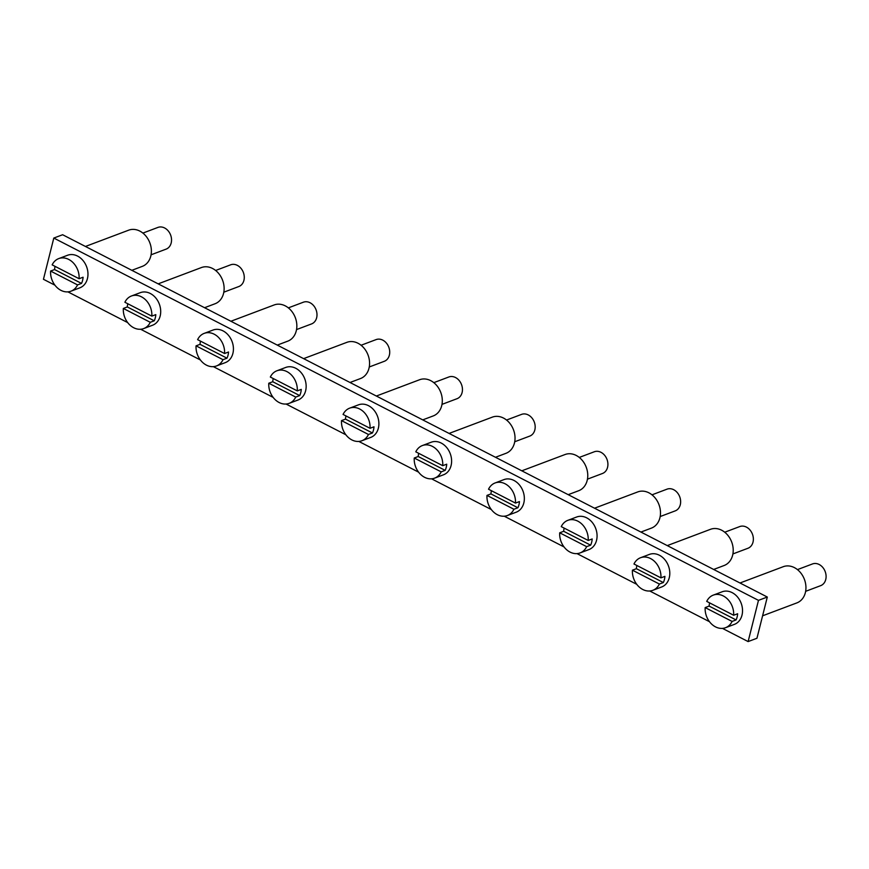 <?xml version="1.0" encoding="UTF-8"?>
<svg xmlns="http://www.w3.org/2000/svg" width="869" height="869" viewBox="0 0 869 869"><rect width="100%" height="100%" fill="white"/><g stroke="black" fill="none" stroke-linecap="round" stroke-linejoin="round"><path stroke-width="1.3" d="M131.838 270.313L142.331 266.359A19.335 15.327 -110.6 0 0 150.793 256.116A19.335 15.327 -110.6 0 0 145.753 235.868A19.335 15.327 -110.6 0 0 128.699 230.166L85.444 246.459M722.454 628.385L748.122 641.583L756.953 638.248L767.305 597.036L62.633 234.739L53.802 238.063L43.45 279.286L54.953 285.206M67.891 291.854L127.689 322.595M140.626 329.242L200.413 359.983M213.35 366.642L273.138 397.383M286.075 404.031L345.873 434.772M358.81 441.419L418.597 472.16M431.535 478.808L491.333 509.549M504.27 516.208L564.057 546.949M576.994 553.596L636.781 584.337M649.719 590.985L709.517 621.726M767.305 597.036L758.474 600.36L53.802 238.063M748.122 641.583L758.474 600.36M204.172 333.381A17.402 13.785 69.4 0 1 224.56 353.509L197.611 339.649A17.402 13.785 69.4 0 1 204.172 333.381L213.003 330.057A17.402 13.785 69.4 0 1 233.392 350.174A17.402 13.785 69.4 0 1 225.277 362.634L216.446 365.958A17.402 13.785 69.4 0 1 196.057 345.84L200.033 344.341A17.402 13.785 69.4 0 1 200.522 341.148M224.56 353.509L228.536 352.01A17.402 13.785 69.4 0 1 226.983 358.191L223.007 359.69A17.402 13.785 69.4 0 1 216.446 365.958M196.057 345.84L223.007 359.69M288.356 307.865L303.379 302.206A11.601 9.19 69.4 0 1 316.077 309.82A11.601 9.19 69.4 0 1 311.569 323.92L296.535 329.579M200.033 344.341L226.983 358.191M131.447 295.992A17.402 13.785 69.4 0 1 151.825 316.12L124.886 302.26A17.402 13.785 69.4 0 1 131.447 295.992L140.278 292.668A17.402 13.785 69.4 0 1 160.667 312.786A17.402 13.785 69.4 0 1 152.553 325.234L143.711 328.569A17.402 13.785 69.4 0 1 123.333 308.441L127.308 306.942A17.402 13.785 69.4 0 1 127.797 303.759M151.825 316.12L155.801 314.621A17.402 13.785 69.4 0 1 154.248 320.802L150.272 322.301A17.402 13.785 69.4 0 1 143.711 328.569M123.333 308.441L150.272 322.301M215.621 270.476L230.654 264.817A11.601 9.19 69.4 0 1 243.353 272.431A11.601 9.19 69.4 0 1 238.834 286.531L223.811 292.19M127.308 306.942L154.248 320.802M277.287 345.102L287.791 341.148A19.335 15.327 -110.6 0 0 296.253 330.904A19.335 15.327 -110.6 0 0 291.213 310.657A19.335 15.327 -110.6 0 0 274.159 304.954L230.904 321.248M204.563 307.713L215.067 303.748A19.335 15.327 -110.6 0 0 223.529 293.516A19.335 15.327 -110.6 0 0 218.488 273.257A19.335 15.327 -110.6 0 0 201.423 267.554L158.169 283.859M58.712 258.604A17.402 13.785 69.4 0 1 79.101 278.721L52.151 264.871A17.402 13.785 69.4 0 1 58.712 258.604L67.543 255.269A17.402 13.785 69.4 0 1 87.932 275.397A17.402 13.785 69.4 0 1 79.818 287.845L70.986 291.18A17.402 13.785 69.4 0 1 50.598 271.052L54.573 269.553A17.402 13.785 69.4 0 1 55.062 266.37M79.101 278.721L83.076 277.222A17.402 13.785 69.4 0 1 81.523 283.413L77.547 284.902A17.402 13.785 69.4 0 1 70.986 291.18M50.598 271.052L77.547 284.902M142.896 233.088L157.93 227.417A11.601 9.19 69.4 0 1 170.617 235.032A11.601 9.19 69.4 0 1 166.109 249.131L151.076 254.802M54.573 269.553L81.523 283.413M276.896 370.781A17.402 13.785 69.4 0 1 297.285 390.898L270.335 377.048A17.402 13.785 69.4 0 1 276.896 370.781L285.738 367.446A17.402 13.785 69.4 0 1 306.116 387.574A17.402 13.785 69.4 0 1 298.002 400.022L289.171 403.346A17.402 13.785 69.4 0 1 268.782 383.229L272.757 381.73A17.402 13.785 69.4 0 1 273.246 378.536M297.285 390.898L301.261 389.399A17.402 13.785 69.4 0 1 299.707 395.58L295.732 397.079A17.402 13.785 69.4 0 1 289.171 403.346M268.782 383.229L295.732 397.079M361.08 345.254L376.114 339.594A11.601 9.19 69.4 0 1 388.801 347.209A11.601 9.19 69.4 0 1 384.294 361.308L369.26 366.979M272.757 381.73L299.707 395.58M350.022 382.49L360.526 378.536A19.335 15.327 -110.6 0 0 368.977 368.293A19.335 15.327 -110.6 0 0 363.948 348.045A19.335 15.327 -110.6 0 0 346.883 342.343L303.629 358.636M349.631 408.169A17.402 13.785 69.4 0 1 370.02 428.287L343.07 414.437A17.402 13.785 69.4 0 1 349.631 408.169L358.462 404.845A17.402 13.785 69.4 0 1 378.851 424.963A17.402 13.785 69.4 0 1 370.737 437.411L361.906 440.746A17.402 13.785 69.4 0 1 341.517 420.618L345.493 419.119A17.402 13.785 69.4 0 1 345.981 415.936M370.02 428.287L373.985 426.798A17.402 13.785 69.4 0 1 372.443 432.979L368.467 434.478A17.402 13.785 69.4 0 1 361.906 440.746M341.517 420.618L368.467 434.478M433.816 382.653L448.838 376.983A11.601 9.19 69.4 0 1 461.537 384.609A11.601 9.19 69.4 0 1 457.018 398.708L441.995 404.367M345.493 419.119L372.443 432.979M422.747 419.879L433.251 415.925A19.335 15.327 -110.6 0 0 441.713 405.682A19.335 15.327 -110.6 0 0 436.672 385.434A19.335 15.327 -110.6 0 0 419.618 379.731L376.353 396.036M422.356 445.558A17.402 13.785 69.4 0 1 442.745 465.686L415.795 451.826A17.402 13.785 69.4 0 1 422.356 445.558L431.187 442.234A17.402 13.785 69.4 0 1 451.576 462.351A17.402 13.785 69.4 0 1 443.462 474.811L434.63 478.135A17.402 13.785 69.4 0 1 414.241 458.017L418.217 456.518A17.402 13.785 69.4 0 1 418.706 453.325M442.745 465.686L446.72 464.187A17.402 13.785 69.4 0 1 445.167 470.368L441.191 471.867A17.402 13.785 69.4 0 1 434.63 478.135M414.241 458.017L441.191 471.867M506.54 420.042L521.574 414.383A11.601 9.19 69.4 0 1 534.261 421.997A11.601 9.19 69.4 0 1 529.753 436.097L514.72 441.756M418.217 456.518L445.167 470.368M495.482 457.279L505.975 453.314A19.335 15.327 -110.6 0 0 514.437 443.081A19.335 15.327 -110.6 0 0 509.397 422.823A19.335 15.327 -110.6 0 0 492.343 417.131L449.088 433.425M495.091 482.958A17.402 13.785 69.4 0 1 515.469 503.075L488.53 489.225A17.402 13.785 69.4 0 1 495.091 482.958L503.922 479.623A17.402 13.785 69.4 0 1 524.311 499.751A17.402 13.785 69.4 0 1 516.197 512.199L507.355 515.523A17.402 13.785 69.4 0 1 486.977 495.406L490.952 493.907A17.402 13.785 69.4 0 1 491.43 490.713M515.469 503.075L519.445 501.576A17.402 13.785 69.4 0 1 517.891 507.757L513.916 509.256A17.402 13.785 69.4 0 1 507.355 515.523M486.977 495.406L513.916 509.256M579.265 457.431L594.298 451.771A11.601 9.19 69.4 0 1 606.996 459.386A11.601 9.19 69.4 0 1 602.478 473.486L587.455 479.156M490.952 493.907L517.891 507.757M568.207 494.667L578.711 490.713A19.335 15.327 -110.6 0 0 587.172 480.47A19.335 15.327 -110.6 0 0 582.132 460.222A19.335 15.327 -110.6 0 0 565.067 454.52L521.813 470.813M567.815 520.346A17.402 13.785 69.4 0 1 588.204 540.464L561.255 526.614A17.402 13.785 69.4 0 1 567.815 520.346L576.647 517.012A17.402 13.785 69.4 0 1 597.036 537.14A17.402 13.785 69.4 0 1 588.921 549.588L580.09 552.923A17.402 13.785 69.4 0 1 559.701 532.795L563.677 531.296A17.402 13.785 69.4 0 1 564.166 528.113M588.204 540.464L592.18 538.965A17.402 13.785 69.4 0 1 590.627 545.156L586.651 546.655A17.402 13.785 69.4 0 1 580.09 552.923M559.701 532.795L586.651 546.655M652 494.83L667.023 489.16A11.601 9.19 69.4 0 1 679.721 496.786A11.601 9.19 69.4 0 1 675.213 510.885L660.179 516.544M563.677 531.296L590.627 545.156M640.931 532.056L651.435 528.102A19.335 15.327 -110.6 0 0 659.897 517.859A19.335 15.327 -110.6 0 0 654.857 497.611A19.335 15.327 -110.6 0 0 637.803 491.908L594.537 508.213M640.54 557.735A17.402 13.785 69.4 0 1 660.929 577.863L633.979 564.003A17.402 13.785 69.4 0 1 640.54 557.735L649.382 554.411A17.402 13.785 69.4 0 1 669.76 574.528A17.402 13.785 69.4 0 1 661.646 586.977L652.815 590.312A17.402 13.785 69.4 0 1 632.426 570.183L636.401 568.695A17.402 13.785 69.4 0 1 636.89 565.502M660.929 577.863L664.904 576.364A17.402 13.785 69.4 0 1 663.351 582.545L659.375 584.044A17.402 13.785 69.4 0 1 652.815 590.312M632.426 570.183L659.375 584.044M724.724 532.219L739.758 526.56A11.601 9.19 69.4 0 1 752.445 534.174A11.601 9.19 69.4 0 1 747.937 548.274L732.904 553.933M636.401 568.695L663.351 582.545M713.666 569.456L724.159 565.491A19.335 15.327 -110.6 0 0 732.621 555.258A19.335 15.327 -110.6 0 0 727.581 535A19.335 15.327 -110.6 0 0 710.527 529.297L667.273 545.602M713.275 595.124A17.402 13.785 69.4 0 1 733.653 615.252L706.714 601.391A17.402 13.785 69.4 0 1 713.275 595.124L722.106 591.8A17.402 13.785 69.4 0 1 742.495 611.928A17.402 13.785 69.4 0 1 734.381 624.376L725.55 627.7A17.402 13.785 69.4 0 1 705.161 607.583L709.137 606.084A17.402 13.785 69.4 0 1 709.625 602.89M733.653 615.252L737.629 613.753A17.402 13.785 69.4 0 1 736.076 619.934L732.1 621.433A17.402 13.785 69.4 0 1 725.55 627.7M705.161 607.583L732.1 621.433M797.449 569.608L812.482 563.948A11.601 9.19 69.4 0 1 825.181 571.563A11.601 9.19 69.4 0 1 820.662 585.663L805.639 591.322M709.137 606.084L736.076 619.934M762.591 615.806L796.895 602.89A19.335 15.327 -110.6 0 0 805.357 592.647A19.335 15.327 -110.6 0 0 800.316 572.399A19.335 15.327 -110.6 0 0 783.251 566.697L739.997 582.99"/></g></svg>
